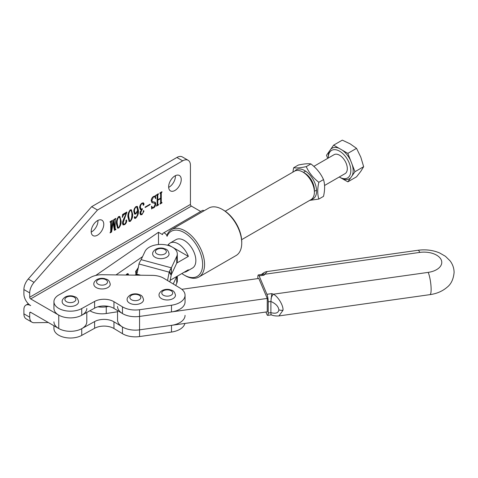 <?xml version="1.0" encoding="UTF-8"?>
<svg xmlns="http://www.w3.org/2000/svg" width="478" height="478" viewBox="0 0 478 478"><rect width="100%" height="100%" fill="white"/><g stroke="black" fill="none" stroke-linecap="round" stroke-linejoin="round"><path stroke-width="0.72" d="M181.861 273.547A26.015 15.021 -120 0 0 184.233 275.089A26.015 15.021 -120 0 0 202.63 264.471A26.015 15.021 -120 0 0 184.233 232.607A26.015 15.021 -120 0 0 167.061 236.323L167.372 234.274A27.383 15.81 60 0 1 171.512 229.577A27.383 15.81 60 0 1 185.201 230.934A27.383 15.81 60 0 1 204.566 264.471A27.383 15.81 60 0 1 198.896 277.007A27.383 15.81 60 0 1 185.201 275.651L184.233 275.089L185.201 275.651M223.351 210.027L222.384 209.466L223.351 210.027A26.015 15.021 60 0 1 241.743 241.886L241.743 243.003A27.383 15.81 -120 0 0 222.384 209.466L222.384 209.466A27.383 15.81 -120 0 0 208.689 208.109L171.512 229.577M198.896 277.007L236.072 255.545A27.383 15.81 -120 0 0 241.743 243.003M167.437 245.22L168.244 244.754A16.431 9.488 60 0 1 170.09 243.045L176.018 239.621A16.431 9.488 60 0 1 188.679 244.025A16.431 9.488 60 0 1 195.855 260.558A16.431 9.488 60 0 1 192.449 268.08L186.522 271.504A16.431 9.488 60 0 1 184.114 272.245M95.714 275.459L158.481 232.272L162.544 234.62A3.292 1.9 60 0 1 163.225 233.115A3.292 1.9 60 0 1 164.868 233.276A3.292 1.9 60 0 1 167.061 236.323M163.225 233.115L202.337 210.529A3.292 1.9 60 0 1 203.987 210.69A3.292 1.9 60 0 1 204.1 210.762M97.482 220.645A8.903 5.138 -60 0 1 101.933 220.203A8.903 5.138 -60 0 1 103.296 227.337A8.903 5.138 -60 0 1 97.482 235.182A8.903 5.138 -60 0 1 93.031 235.618A8.903 5.138 -60 0 1 91.668 228.49A8.903 5.138 -60 0 1 97.482 220.645M97.948 220.394A8.903 5.138 -60 0 1 91.674 231.824A8.903 5.138 -60 0 1 91.208 232.075M174.936 175.928A8.903 5.138 -60 0 1 179.387 175.486A8.903 5.138 -60 0 1 180.756 182.62A8.903 5.138 -60 0 1 174.936 190.459A8.903 5.138 -60 0 1 170.491 190.901A8.903 5.138 -60 0 1 169.122 183.767A8.903 5.138 -60 0 1 174.936 175.928M175.408 175.677A8.903 5.138 -60 0 1 169.128 187.107A8.903 5.138 -60 0 1 168.662 187.358M125.881 275.029L127.13 273.822L128.104 273.691L128.672 275.065M48.344 322.519L34.058 322.722A10.952 6.322 -60 0 1 31.978 322.208A10.952 6.322 -60 0 1 29.708 317.195L29.708 312.881L30.676 312.319A1.368 0.789 -120 0 0 29.995 312.254A1.368 0.789 -120 0 0 29.708 312.881M136.684 274.025L135.961 273.757L135.627 271.671L138.465 267.28M138.315 267.829L136.32 271.193L136.612 272.603L137.138 272.819M118.705 228.06L117.606 228.126L116.375 223.692C116.106 221.141 116.883 218.769 118.705 216.57L119.829 216.498L121.083 220.973C121.34 223.531 120.552 225.891 118.705 228.06L117.331 227.904M130.273 221.38L129.174 221.451L127.943 217.018C127.668 214.467 128.445 212.089 130.273 209.89L131.396 209.824L132.651 214.299C132.908 216.851 132.113 219.217 130.273 221.38L128.899 221.23M143.316 203.73L142.175 203.485C140.902 204.482 140.323 205.749 140.448 207.297L141.016 209.065L142.468 208.755L140.717 212.591L141.261 214.192L142.133 214.066L143.185 212.495L143.43 210.679L143.944 211.288L141.948 214.64L140.64 214.795L139.911 213.254L141.345 209.728L140.412 209.549L139.642 207.631C139.696 205.719 140.502 204.208 142.068 203.084L143.531 202.935L144.081 204.052L143.585 205.307L143.137 204.799L143.131 203.341L142.336 202.947M143.185 205.08L143.585 205.307L143.137 204.799M143.43 210.679L143.764 210.661M153.438 196.984L151.879 200.437L152.524 201.62L155.242 202.266L155.78 203.897C155.697 205.594 154.968 206.932 153.593 207.918L152.135 208.294L151.675 209.023L151.472 206.478L151.699 206.215L152.53 207.577L153.629 207.434L155.105 204.369L154.717 203.281L152.016 202.666L151.203 200.778C151.245 198.973 152.004 197.545 153.486 196.488L154.974 196.1L155.577 195.281L155.637 198.663L154.758 196.87L153.062 196.769M29.708 297.226L29.708 292.912A10.952 6.322 -60 0 1 34.058 282.361L97.482 210.027L182.686 160.835A10.952 6.322 -60 0 1 188.159 160.291A10.952 6.322 -60 0 1 190.429 165.304L190.429 204.435L29.708 297.226A1.368 0.789 -120 0 0 30.676 298.905L58.752 315.116A16.431 9.488 0 0 0 76.659 317.171A16.431 9.488 0 0 0 86.805 308.406M156.659 205.528L157.125 204.739L157.125 195.526L156.449 195.4L156.449 194.934L158.469 193.769L157.794 195.132L157.794 199.744L160.62 198.113L160.62 193.5L159.945 193.381L159.945 192.915L161.964 191.75L161.289 193.118L161.289 202.337L161.964 202.463L161.964 202.929L159.945 204.094L160.62 202.726L160.62 198.579L157.794 200.21L157.794 204.351L158.469 204.482L158.469 204.948L156.449 206.114L156.659 205.528M157.125 195.526L156.449 195.12M160.62 193.5L159.945 193.106M161.146 192.019L160.71 192.783L160.71 201.997L161.755 202.582M157.621 199.643L157.214 199.876L157.214 204.016L158.26 204.602M145.157 207.512L145.157 207.046L150.128 204.172L150.128 204.638L145.157 207.512M135.788 217.735C137.389 215.692 137.999 213.523 137.622 211.234L135.877 213.953L134.653 214.126L133.858 211.7C133.715 209.74 134.426 208.038 135.991 206.592L137.371 206.436L138.429 210.434C138.751 213.337 137.825 215.954 135.638 218.285L134.712 218.392L134.264 217.669L134.754 216.618L135.16 217.526L135.788 217.735L134.581 217.191L135.202 217.394M134.754 216.618L135.202 216.994L134.665 216.683M126.198 220.005L126.73 220.663C126.682 222.318 125.965 223.65 124.579 224.666L123.103 224.923L122.428 223.16L123.479 219.468L126.329 213.254L123.623 214.813L122.296 217.448L122.571 214.491L126.867 212.011L123.234 222.557L123.76 224.254L124.752 224.104L126.108 221.852L125.792 220.884L126.539 219.964M110.263 232.314L110.729 231.525L110.729 222.312L110.059 222.18L110.059 221.714L112.073 220.555L111.404 221.923L111.404 230.366L113.083 219.97L113.358 219.808L114.899 228.155L114.899 219.904L114.224 219.778L114.224 219.312L115.837 218.38L115.168 219.749L115.168 228.962L115.837 229.093L115.837 229.56L114.427 230.372L113.113 222.73L111.601 232.003L110.059 232.9L110.263 232.314M110.729 222.312L110.059 221.947M114.899 219.904L114.224 219.581M114.589 228.078L114.589 228.627L115.634 229.213M86.805 312.463L86.805 321.825A16.431 9.488 180 0 1 76.659 330.585A16.431 9.488 180 0 1 58.752 328.529L30.676 312.319M200.694 211.479L191.397 206.114A1.368 0.789 60 0 1 190.429 204.435M158.481 244.533L158.481 232.272M142.593 256.62L116.017 274.904M188.159 160.291L182.351 156.939A10.952 6.322 -60 0 0 176.878 157.483L91.674 206.669L28.25 279.009A10.952 6.322 -60 0 0 23.9 289.56L23.9 293.874A9.584 5.533 -120 0 0 30.676 305.609A9.584 5.533 -120 0 0 25.884 305.137A9.584 5.533 -120 0 0 23.9 309.523L23.9 313.843L29.708 317.195M91.674 206.669L97.482 210.027M31.978 322.208L26.171 318.856A10.952 6.322 -60 0 1 23.9 313.843M158.063 194.002L158.469 194.235M157.824 194.14L158.23 194.373M157.644 194.038L157.214 194.791L157.794 195.132M157.214 194.791L157.214 199.41L157.794 199.744M161.558 191.983L161.964 192.216M161.319 192.12L161.725 192.353M160.71 192.783L161.289 193.118M160.71 201.997L161.176 202.248M161.528 202.678L161.964 202.929M161.325 202.624L160.548 203.078M160.214 198.346L160.62 198.579M157.214 199.876L157.794 200.21M157.214 204.016L157.68 204.267M158.033 204.698L158.469 204.948M157.836 204.644L157.053 205.092M151.305 199.816L151.879 200.437M151.299 200.103L152.524 201.62M154.872 202.104L155.195 203.562L155.78 203.897M155.195 203.562L155.105 204.393M153.115 207.643L153.593 207.918M153.008 207.583L151.55 207.96M151.592 207.984L152.135 208.294M151.496 206.723L152.53 207.577M154.717 203.281L153.265 202.953M152.685 202.618L151.759 202.481M155.111 195.986L155.272 197.51M155.505 198.137L155.912 198.37M154.758 196.87L153.653 196.398M149.728 204.405L150.128 204.638M140.15 209.34L141.345 209.728M143.215 202.815L144.081 204.052M143.496 203.718L143.006 204.972M141.787 203.258L142.175 203.485M139.935 205.916L139.869 206.962L140.448 207.297M139.869 206.962L140.436 208.731L141.016 209.065M142.038 208.97L142.468 209.221M141.5 209.137L141.04 209.555M140.179 211.599L140.138 212.256L140.717 212.591M140.138 212.256L140.681 213.857L141.261 214.192M143.352 210.726L143.944 211.288M143.364 210.953L143.161 212.077M141.446 214.258L141.948 214.64M141.369 214.305L140.365 214.568M135.537 213.457L135.877 213.953M135.298 213.618L134.396 213.893M137.061 206.323L137.849 210.099L138.429 210.434M137.849 210.099L137.544 213.552M135.244 217.831L135.638 218.285M135.053 217.95L134.432 218.147M134.623 216.659L134.581 217.191M133.965 210.189L134.605 213.051L135.871 213.337L137.622 210.248L136.732 207.034L135.961 207.07C134.766 208.33 134.288 209.752 134.533 211.336L135.184 213.391M136.732 207.034L135.949 206.616M133.948 210.995L134.533 211.336M135.603 206.866L135.961 207.07M131.091 209.705L132.065 213.965L132.651 214.299M132.065 213.965L131.623 217.765M128.337 213.313L128.17 216.211L129.054 220.627L130.273 220.914C131.558 218.9 132.077 216.851 131.844 214.765C132.095 212.363 131.57 210.9 130.273 210.356C128.982 212.381 128.474 214.443 128.749 216.552L129.634 220.961M129.914 210.153L130.847 210.332L130.177 209.956M128.17 216.211L128.749 216.552M124.411 217.598L124.716 217.771M122.774 221.117L122.655 222.222L123.234 222.557M122.655 222.222L123.181 223.919L123.76 224.254M126.138 220.047L126.73 220.663M126.15 220.328L126.031 221.416M122.834 224.684L123.999 224.331L124.579 224.666M123.623 214.813L123.043 214.479L125.75 212.919L126.329 213.254M123.043 214.479L122.523 215.022M126.288 212.346L126.867 212.818M126.288 212.483L126.073 213.104M119.524 216.385L120.504 220.639L121.083 220.973M120.504 220.639L120.056 224.439M116.775 219.988L116.602 222.891L117.492 227.307L118.705 227.594C119.99 225.574 120.516 223.525 120.277 221.439C120.534 219.044 120.008 217.574 118.705 217.036C117.421 219.055 116.913 221.123 117.182 223.226L118.072 227.642M118.347 216.827L119.285 217.006L118.61 216.63M116.602 222.891L117.182 223.226M111.673 220.788L112.073 221.021M111.434 220.926L111.834 221.159M111.254 220.824L110.824 221.589L111.404 221.923M110.824 221.589L110.824 230.032L111.404 230.366M112.981 220.633L114.224 227.875L114.804 228.209M115.437 218.613L115.837 218.846M115.27 218.709L115.67 218.942M114.648 219.067L115.168 219.749M114.589 228.627L115.055 228.878M115.407 229.309L115.837 229.56M115.204 229.255L114.326 229.763M112.694 222.491L113.113 222.73M112.683 222.587L113.023 222.784M111.237 230.271L111.021 231.669L111.601 232.003M111.021 231.669L110.663 231.878M136.762 273.846L136.421 273.763L136.726 273.936M136.421 273.763L135.728 273.583M135.842 270.912L136.32 271.193M135.656 271.558L136.612 272.603M127.781 273.607L128.116 275.059M128.026 275.059L127.034 273.882M126.676 274.151L127.023 274.348L126.3 275.035M127.686 274.247L127.023 274.348M89.918 310.742A16.431 9.488 0 0 0 90.36 311.011A16.431 9.488 0 0 0 106.259 313.508L117.534 311.775M173.245 283.986L176.741 276.517A16.431 9.488 0 0 0 176.746 276.499M175.695 285.462L176.741 283.227A16.431 9.488 0 0 0 177.308 280.753L177.308 276.176M106.259 313.508L106.259 306.798A16.431 9.488 0 0 1 97.9 306.81A16.431 9.488 0 0 0 106.259 306.798L108.667 306.428L106.259 306.798L106.259 306.069M167.527 280.532L169.206 272.167L171.208 275.203L169.857 281.936M171.399 274.509L176.741 263.103L176.741 256.393L171.13 268.278A9.584 3.322 105.1 0 0 169.457 271.319L169.206 272.167L138.99 263.987L137.509 271.39A13.695 12.279 146.6 0 1 136.642 274.121L135.794 274.593A13.695 7.905 180 0 1 134.844 275.149M176.741 256.393A16.431 9.488 0 0 0 177.308 253.92A16.431 9.488 0 0 0 163.04 244.515A16.431 9.488 0 0 0 145.013 251.446L140.92 260.098A9.584 3.322 -74.9 0 0 139.247 263.139L138.99 263.987M176.741 263.103A16.431 9.488 0 0 0 177.308 260.63L177.308 253.92M141.171 259.662L171.381 267.835L171.381 274.545M171.13 268.278L171.381 274.091M169.457 271.319L171.208 275.203M171.405 274.623A1.368 0.472 105.1 0 0 171.166 275.059M266.927 294.305L271.791 293.617L270.889 301.475L268.224 301.845A5.479 1.064 -98 0 0 266.927 294.305L259.13 275.872A5.479 1.064 -98 0 0 258.365 274.922A5.479 1.064 -98 0 0 257.833 277.276L257.833 278.596M122.47 326.964L122.47 333.674L113.955 328.529A13.695 7.905 0 0 0 94.596 328.284L94.596 321.575A13.695 7.905 180 0 1 113.955 321.825L122.47 326.964A17.8 10.277 0 0 0 139.558 329.844L267.25 311.841L267.25 298.427L258.807 278.459L181.807 289.315M271.235 314.877L267.692 315.378A5.479 1.064 -98 0 1 266.927 314.428L265.911 312.032M267.692 315.378A5.479 1.064 -98 0 0 268.224 313.03L270.889 312.648L271.02 314.488A5.479 2.324 109.3 0 0 271.635 315.02L271.02 314.488M268.224 301.845L268.224 313.03M270.889 301.475L270.889 312.648C275.728 313.909 278.393 312.976 278.877 309.864C278.393 306.41 275.728 303.614 270.889 301.475M271.791 293.617L273.446 294.197C278.184 296.707 283.448 305.526 283.018 310.234L278.973 315.922M261.227 274.736C263.45 272.753 265.439 271.683 267.196 271.54L263.993 275.185L261.932 274.42L258.365 274.922M261.55 274.474A5.479 3.824 46.5 0 1 264.997 274.229L419.756 252.414A17.8 10.277 0 0 1 441.266 259.954A17.8 10.277 0 0 1 428.198 272.376L273.446 294.197A5.479 2.324 109.3 0 0 271.02 298.648M53.942 325.751L53.942 328.529A16.431 9.488 0 0 0 63.915 337.253A16.431 9.488 0 0 0 81.732 335.389L94.596 328.284M53.942 321.825A16.431 9.488 0 0 0 63.915 330.543A16.431 9.488 0 0 0 81.732 328.679L81.732 335.389M94.596 321.575L81.732 328.679M122.47 333.674A17.8 10.277 0 0 0 139.558 336.554L171.483 332.055A17.8 10.277 0 0 0 184.896 323.451M185.058 315.361A17.8 10.277 0 0 1 171.483 325.345L139.558 329.844L139.558 336.554M117.534 310.569L117.534 319.86A17.8 10.277 0 0 0 139.558 329.844L139.558 316.43L267.25 298.427M117.534 306.446A17.8 10.277 0 0 0 139.558 316.43A17.8 10.277 0 0 1 122.47 313.55L113.955 308.406A13.695 7.905 0 0 0 94.596 308.161L81.732 315.265A16.431 9.488 0 0 1 63.915 317.129A16.431 9.488 0 0 1 53.942 308.406L53.942 301.702A16.431 9.488 0 0 0 63.915 310.419A16.431 9.488 0 0 0 81.732 308.555L81.732 315.265M304.713 173.114L302.777 171.996L304.713 173.114A13.695 7.905 60 0 1 314.393 189.88L314.393 192.12A16.431 9.488 -120 0 0 302.777 171.996L302.777 171.996A16.431 9.488 -120 0 0 294.562 171.178L225.216 211.216M241.647 239.675L310.993 199.637A16.431 9.488 -120 0 0 314.393 192.12M170.09 243.045A16.431 9.488 60 0 1 178.306 243.858A16.431 9.488 60 0 1 188.368 256.375L176.746 263.079M186.522 271.504A16.431 9.488 60 0 0 188.368 269.789L170.186 280.287M168.244 244.754L172.45 247.186M172.54 247.24L188.368 256.375M53.942 301.702A16.431 9.488 0 0 1 59.015 294.842L90.683 277.36A16.431 9.488 0 0 1 102.406 274.731L152.321 275.37A16.431 9.488 0 0 1 163.829 278.298L180.122 288.132A17.8 10.277 0 0 1 185.058 295.237L185.058 301.947A17.8 10.277 0 0 1 171.483 311.931L139.558 316.43L139.558 309.72A17.8 10.277 0 0 1 122.47 306.84L113.955 301.702L113.955 308.406M94.596 308.161L94.596 301.451L81.732 308.555M185.058 295.237A17.8 10.277 0 0 1 171.483 305.221L139.558 309.72M94.596 301.451A13.695 7.905 180 0 1 113.955 301.702M324.562 185.482L345.044 173.657A10.952 6.322 -120 0 0 346.723 164.88A10.952 6.322 -120 0 0 339.565 155.225A10.952 6.322 -120 0 0 334.092 154.681L313.831 166.38M328.314 158.021A15.923 9.196 60 0 1 328.308 157.668A15.923 9.196 60 0 1 339.565 151.168A15.923 9.196 60 0 1 350.828 170.67A15.923 9.196 60 0 1 339.565 177.171L347.847 181.837L356.54 176.818L360.794 171.357L363.656 166.691L354.963 171.716L352.178 164.54A17.567 10.14 60 0 1 352.178 175.677L354.963 171.716M347.847 181.837L350.631 177.876A17.567 10.14 60 0 1 342.278 178.623M350.631 177.876L352.178 175.677M352.178 164.54L347.847 153.372L356.54 148.353L360.794 157.125L363.656 166.691M347.847 153.372L342.278 150.158A17.567 10.14 60 0 1 350.631 160.548M342.278 150.158L333.614 145.157L342.314 140.138L350.123 143.842L356.54 148.353M340.635 177.786L339.565 177.171A15.923 9.196 60 0 1 339.266 176.991M333.614 145.157L326.498 155.278L327.699 158.373M330.83 149.118A17.567 10.14 60 0 1 339.183 148.371M328.308 157.668L328.308 156.324A17.567 10.14 60 0 1 329.282 151.323M310.915 163.93C316.579 168.28 320.774 173.502 323.504 179.585C324.98 184.311 324.98 189.903 323.504 196.368L318.844 199.057C317.368 194.301 317.368 188.708 318.844 182.279C313.18 177.924 308.985 172.701 306.255 166.619L310.915 163.93C308.185 163.452 303.99 163.829 298.326 165.053L293.671 167.742L292.877 172.152M311.226 199.499A16.772 9.685 -120 0 0 316.078 186.928A16.772 9.685 -120 0 0 304.713 170.598A16.772 9.685 -120 0 0 294.801 171.052M309.72 200.372L318.844 199.057M318.844 182.279L323.504 179.585M306.255 166.619C300.596 167.844 296.396 168.22 293.671 167.742M166.685 257.272A8.216 4.744 180 0 1 157.734 258.299A8.216 4.744 180 0 1 152.661 253.92C152.47 252.426 153.456 250.89 155.637 249.313C157.949 248.076 160.512 247.729 163.315 248.267C165.693 249.307 167.856 248.68 169.093 253.92A8.216 4.744 180 0 1 166.685 257.272M159.043 295.237A8.216 4.744 0 0 0 164.115 299.622A8.216 4.744 0 0 0 173.066 298.589A8.216 4.744 0 0 0 175.474 295.237C174.237 289.997 172.068 290.624 169.696 289.584C166.894 289.047 164.33 289.393 162.018 290.63C159.837 292.207 158.851 293.743 159.043 295.237M127.118 299.736A8.216 4.744 0 0 0 132.191 304.122A8.216 4.744 0 0 0 141.141 303.094A8.216 4.744 0 0 0 143.549 299.736C142.313 294.502 140.15 295.123 137.778 294.089C134.969 293.546 132.406 293.892 130.094 295.129C127.919 296.707 126.927 298.242 127.118 299.736M93.825 284.213A8.216 4.744 0 0 0 98.892 288.598A8.216 4.744 0 0 0 107.849 287.571A8.216 4.744 0 0 0 110.251 284.213C109.02 278.973 106.851 279.6 104.479 278.566C101.671 278.023 99.113 278.369 96.795 279.606C94.62 281.184 93.628 282.719 93.825 284.213M76.181 305.054A8.216 4.744 180 0 1 67.231 306.081A8.216 4.744 180 0 1 62.158 301.702C61.967 300.202 62.953 298.666 65.133 297.089C67.446 295.852 70.009 295.506 72.811 296.049C75.183 297.083 77.352 296.462 78.589 301.702A8.216 4.744 180 0 1 76.181 305.054M58.752 328.529L58.752 315.116M30.676 298.905L191.397 206.114M23.9 289.56L29.708 292.912M28.25 279.009L34.058 282.361M176.878 157.483L182.686 160.835M176.741 283.227L176.741 276.517M140.705 275.22L136.642 274.121M137.981 275.191L135.794 274.593M263.993 275.185L259.13 275.872M428.198 272.376A12.32 2.39 82 0 1 431.126 289.351A12.32 2.39 82 0 1 429.919 294.645C436.755 293.713 442.544 291.198 447.283 287.099C451.178 284.01 453.449 279.128 454.1 272.46C454.028 268.134 452.69 264.268 450.073 260.851L445.436 256.298L439.664 252.976C432.907 250.143 425.695 249.241 418.035 250.269A12.32 2.39 -98 0 1 419.756 252.414M278.877 309.864A5.479 3.161 0 0 0 283.018 310.234M113.955 321.825L113.955 328.529M171.483 325.345L171.483 332.055M122.47 306.84L122.47 313.55M171.483 305.221L171.483 311.931M157.005 249.444A5.479 3.161 0 0 0 157.005 253.92A5.479 3.161 0 0 0 164.749 253.92A5.479 3.161 0 0 0 164.749 249.444A5.479 3.161 0 0 0 157.005 249.444M163.386 290.767A5.479 3.161 0 0 0 163.386 295.237A5.479 3.161 0 0 0 171.13 295.237A5.479 3.161 0 0 0 171.13 290.767A5.479 3.161 0 0 0 163.386 290.767M131.462 295.267A5.479 3.161 0 0 0 131.462 299.736A5.479 3.161 0 0 0 139.206 299.736A5.479 3.161 0 0 0 139.206 295.267A5.479 3.161 0 0 0 131.462 295.267M98.163 279.744A5.479 3.161 0 0 0 98.163 284.213A5.479 3.161 0 0 0 105.913 284.213A5.479 3.161 0 0 0 105.913 279.744A5.479 3.161 0 0 0 98.163 279.744M66.502 297.226A5.479 3.161 0 0 0 66.502 301.702A5.479 3.161 0 0 0 74.245 301.702A5.479 3.161 0 0 0 74.245 297.226A5.479 3.161 0 0 0 66.502 297.226M25.884 305.137L28.298 303.745M157.011 195.209L156.431 194.875M160.512 193.19L159.927 192.855M161.403 202.666L160.817 202.331M157.907 204.686L157.328 204.351M135.292 217.854L134.706 217.52M110.621 222.007L110.042 221.673M114.792 219.611L114.206 219.277M115.276 229.297L114.696 228.962M271.635 315.02C271.624 314.954 274.169 316.299 279.08 315.91L429.919 294.645M267.196 271.54L418.035 250.269M314.393 191.349L316.544 190.113M303.422 172.391L305.585 171.136"/></g></svg>
